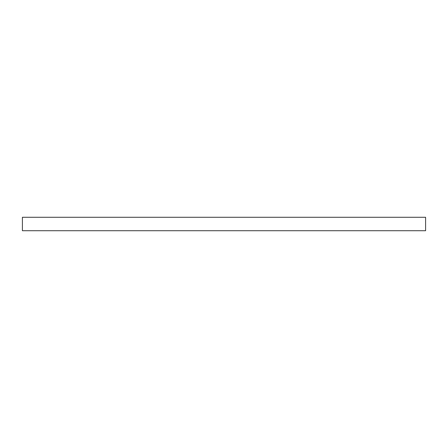 <?xml version="1.0" encoding="UTF-8"?>
<svg xmlns="http://www.w3.org/2000/svg" width="448" height="448" viewBox="0 0 448 448"><rect width="100%" height="100%" fill="white"/><g stroke="black" fill="none" stroke-linecap="round" stroke-linejoin="round"><path stroke-width="0.67" d="M425.6 230.72L22.4 230.72L22.4 217.28L425.6 217.28L425.6 230.72"/></g></svg>
